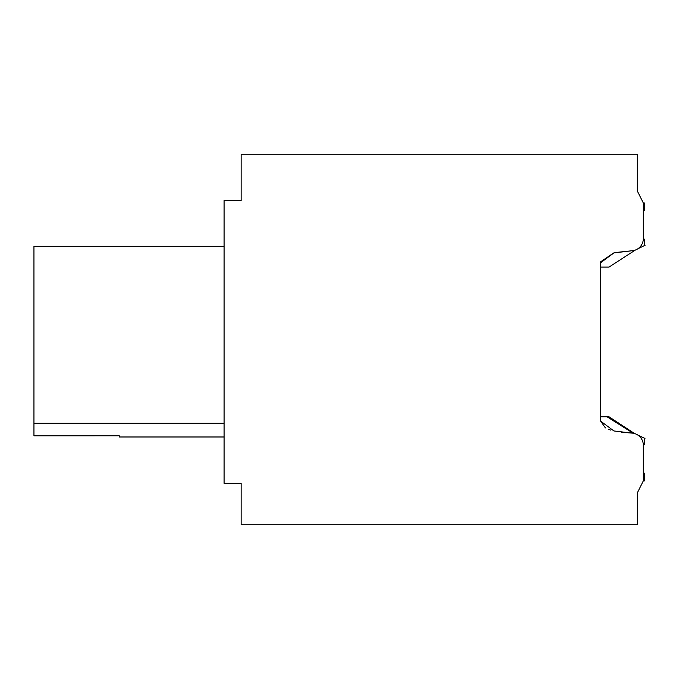 <?xml version="1.0" encoding="UTF-8"?>
<svg xmlns="http://www.w3.org/2000/svg" width="679" height="679" viewBox="0 0 679 679"><rect width="100%" height="100%" fill="white"/><g stroke="black" fill="none" stroke-linecap="round" stroke-linejoin="round"><path stroke-width="1.02" d="M643.327 472.584L643.327 445.297L643.327 472.584L643.327 445.297L643.327 472.584L643.327 445.297L643.327 472.584L643.327 445.297L643.327 472.584L643.327 445.297L643.327 472.584L643.327 445.297L643.327 472.584L643.327 445.297L643.327 472.584L643.327 445.297L643.327 472.584L643.327 445.297L643.327 472.584L644.549 473.288L644.549 480.876L643.327 480.876L643.327 445.254A12.188 12.188 0 0 0 631.742 433.083L613.935 430.961L600.669 421.158L600.669 262.722L613.926 252.919L631.742 250.789L616.32 252.427M631.742 250.789A12.188 12.188 0 0 0 643.327 238.618L643.327 202.996L644.549 202.996L644.549 210.583L643.327 211.288L643.327 238.584L643.327 211.288L643.327 238.584L643.327 211.288L643.327 238.584L643.327 211.288L643.327 238.584L643.327 211.288L643.327 238.584L643.327 211.288L643.327 238.584L643.327 211.288L643.327 238.584L643.327 211.288L643.327 238.584L643.327 211.288L643.327 238.584L644.549 239.288L644.549 245.501L644.006 245.764L644.549 245.501M643.327 480.876L637.233 493.064L637.233 524.748L241.138 524.748L241.138 483.312L224.078 483.312L224.078 200.56L241.138 200.56L241.138 154.252L637.233 154.252L637.233 190.807L643.327 202.996L637.233 190.807M33.95 435.791L119.266 435.791L33.95 435.816L33.95 246.265L224.078 246.265M119.266 435.791L119.266 436.979L224.078 436.979M224.078 246.367L33.95 246.367M224.078 423.255L33.95 423.255M600.669 421.158L605.413 427.931M608.299 429.281L610.854 430.155M621.548 432.243L631.742 433.083M613.655 252.978L600.745 261.712M637.725 435.001L644.549 438.235L638.752 435.74M644.048 245.747L645.05 245.637L644.048 245.747M630.358 431.912L633.957 433.134L608.978 416.77L607.001 416.77L633.21 433.244M633.957 433.134L635.289 433.796M644.549 438.354L644.549 444.592L643.327 445.297M600.669 416.77L607.001 416.77M644.515 438.235L644.006 438.108L644.549 438.379M600.669 267.102L608.978 267.102L635.289 250.084M637.725 248.879L644.006 245.764M644.048 438.125L645.05 438.235"/></g></svg>
